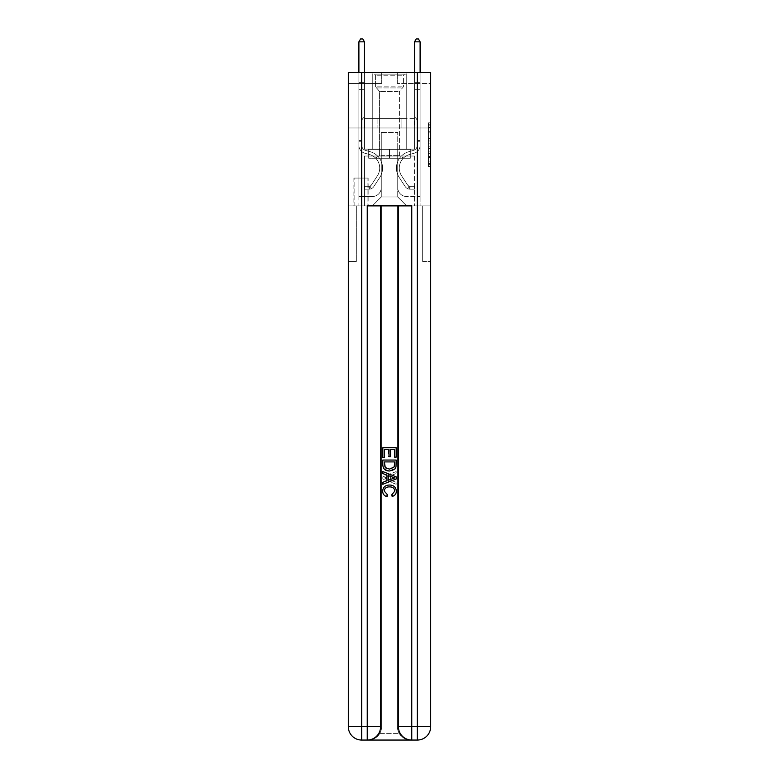 <?xml version="1.0" encoding="UTF-8"?>
<svg xmlns="http://www.w3.org/2000/svg" width="779" height="779" viewBox="0 0 779 779"><rect width="100%" height="100%" fill="white"/><g stroke="black" fill="none" stroke-linecap="round" stroke-linejoin="round"><path stroke-width="0.58" stroke-dasharray="3.9 2.92" d="M428.45 136.15L428.45 143.141L430.68 143.141L430.68 164.33L430.68 125.01L430.68 143.141L428.45 143.141L428.45 124.358L428.45 166.521L428.45 122.829L428.45 163.463L430.68 163.463L428.45 163.463L430.68 163.463L428.45 163.463L428.45 156.472L428.45 166.521L430.68 166.521L430.68 122.829L430.68 163.347L430.68 146.199L428.45 146.199L430.68 146.199L430.68 156.472L430.68 125.886L428.45 125.886L430.68 125.886L430.68 166.521L430.68 125.01L430.68 166.521L428.45 166.521L428.45 122.829L430.68 122.829L430.68 125.01L430.68 122.829L430.68 125.01L430.68 122.829L430.68 124.358L430.68 122.829L428.45 122.829L428.45 125.886L430.68 125.886L428.45 125.886L428.45 136.15L430.68 136.15M406.862 72.34L406.862 118.632L372.138 118.632L406.862 118.632L372.138 118.632L406.862 118.632L406.862 72.34L372.138 72.34L372.138 118.632L372.138 72.34L406.862 72.34M368.136 178.06L353.89 178.06L368.136 178.06L368.136 205.88L353.89 205.88L368.136 205.88M353.89 178.06L353.89 205.88M430.68 140.522L430.68 138.341L430.68 140.522L428.45 140.522L428.45 131.729L428.45 157.611L428.45 151.116L430.68 151.116L428.45 151.116L428.45 166.521L430.68 166.521L428.45 166.521L430.68 166.521L428.45 166.521L428.45 122.829L430.68 122.829L428.45 122.829L430.68 122.829L428.45 122.829L428.45 140.522L430.68 140.522M368.243 740.05C372.82 740.157 376.676 737.937 379.811 733.37A13.35 13.35 0 0 0 381.603 726.7L381.603 205.88L381.603 726.7A13.35 13.35 0 0 1 379.811 733.37C376.676 737.937 372.82 740.157 368.243 740.05A13.35 13.35 0 0 0 381.603 726.7A13.35 13.35 0 0 1 368.243 740.05L410.757 740.05C406.18 740.157 402.324 737.937 399.189 733.37C402.324 737.937 406.18 740.157 410.757 740.05A13.35 13.35 0 0 1 397.397 726.7A13.35 13.35 0 0 0 399.189 733.37A13.35 13.35 0 0 1 397.397 726.7L397.397 205.88L422.666 205.88L422.666 261.52L422.666 205.88L397.397 205.88L397.397 726.7A13.35 13.35 0 0 0 410.757 740.05L361.68 740.05A13.35 13.35 0 0 1 348.32 726.7A13.35 13.35 0 0 0 361.68 740.05A13.35 13.35 0 0 1 348.32 726.7L348.32 261.52L356.334 261.52L348.32 261.52L348.32 127.98L348.32 205.88L356.334 205.88L356.334 261.52L356.334 205.88L356.334 261.52L356.334 205.88L397.397 205.88L348.32 205.88L364.465 205.88L364.465 156.024L414.535 156.024L389.5 156.024L389.5 149.344L389.5 158.244L410.309 158.244L410.309 149.344L410.309 158.244L368.691 158.244L368.691 149.344L368.691 158.244L368.691 149.344L368.691 158.244L389.5 158.244L368.691 158.244L389.5 158.244L389.5 149.344L389.5 158.244L410.309 158.244L389.5 158.244L389.5 149.344L389.5 156.024L368.019 156.024L368.019 149.344L368.019 156.024L368.019 149.344L368.019 156.024L364.465 156.024L410.981 156.024L410.981 149.344L368.019 149.344L410.981 149.344L368.019 149.344L410.981 149.344L410.981 156.024L414.535 156.024L364.465 156.024L364.465 205.88L348.32 205.88L348.32 127.98L348.32 726.7L348.32 72.34L430.68 72.34L348.32 72.34L348.32 83.46L381.71 83.46L348.32 83.46L348.32 72.34L348.32 127.98L348.32 72.34L348.32 127.98L430.68 127.98L430.68 72.34L430.68 83.46L397.29 83.46L430.68 83.46L430.68 72.34L430.68 127.98L348.32 127.98L430.68 127.98L348.32 127.98L430.68 127.98L430.68 72.34L430.68 127.98L348.32 127.98L430.68 127.98L430.68 205.88L348.32 205.88L430.68 205.88L364.465 205.88L430.68 205.88L430.68 726.7L430.68 72.34L348.32 72.34L430.68 72.34L348.32 72.34L381.71 72.34L348.32 72.34L348.32 127.98L430.68 127.98L430.68 726.7A13.35 13.35 0 0 1 417.32 740.05L367.24 740.05A13.35 13.35 0 0 0 380.6 726.7L380.6 205.88L380.6 726.7A13.35 13.35 0 0 1 367.24 740.05L361.68 740.05L367.24 740.05A13.35 13.35 0 0 0 380.6 726.7A13.35 13.35 0 0 1 367.24 740.05L367.24 726.7L361.68 726.7L361.68 72.34M414.535 83.46L420.105 83.46L414.535 83.46L420.105 83.46L414.535 83.46L420.105 83.46L414.535 83.46L420.105 83.46L414.535 83.46L420.105 83.46L414.535 83.46L420.105 83.46L414.535 83.46L420.105 83.46L414.535 83.46L414.535 149.12L397.738 149.12L397.738 196.98L381.262 196.98L397.738 196.98L406.638 205.88L420.105 205.88L420.105 83.46L420.105 205.88L372.362 205.88L406.638 205.88L397.738 196.98L406.638 205.88L397.738 196.98L397.738 132.43L397.738 187.632A8.9 8.9 0 0 0 406.638 196.532L420.105 196.532L420.105 83.46L420.105 196.532L420.105 83.46L420.105 196.532L420.105 83.46L420.105 196.532L420.105 83.46L420.105 196.532L420.105 83.46L420.105 196.532L406.638 196.532A8.9 8.9 0 0 1 397.738 187.632A8.9 8.9 0 0 0 406.638 196.532A8.9 8.9 0 0 1 397.738 187.632A8.9 8.9 0 0 0 406.638 196.532A8.9 8.9 0 0 1 397.738 187.632A8.9 8.9 0 0 0 406.638 196.532A8.9 8.9 0 0 1 397.738 187.632A8.9 8.9 0 0 0 406.638 196.532A8.9 8.9 0 0 1 397.738 187.632A8.9 8.9 0 0 0 406.638 196.532A8.9 8.9 0 0 1 397.738 187.632L397.738 149.12L397.738 187.632L397.738 149.12L397.738 187.632L397.738 149.12L397.738 187.632L397.738 149.12L397.738 187.632L397.738 149.12L397.738 187.632L397.738 149.12L414.535 149.12L397.738 149.12L414.535 149.12L397.738 149.12L414.535 149.12L397.738 149.12L414.535 149.12L397.738 149.12L414.535 149.12L397.738 149.12L414.535 149.12L397.738 149.12L414.535 149.12L414.535 83.46M358.895 83.46L364.465 83.46L358.895 83.46L364.465 83.46L358.895 83.46L364.465 83.46L358.895 83.46L364.465 83.46L358.895 83.46L364.465 83.46L358.895 83.46L364.465 83.46L358.895 83.46L364.465 83.46L358.895 83.46L358.895 205.88L372.362 205.88L381.262 196.98L381.262 149.12L364.465 149.12L364.465 83.46L364.465 149.12L364.465 83.46L364.465 149.12L364.465 83.46L364.465 149.12L364.465 83.46L364.465 149.12L364.465 83.46L364.465 149.12L364.465 83.46L364.465 149.12L364.465 83.46L364.465 149.12L381.262 149.12L364.465 149.12L381.262 149.12L364.465 149.12L381.262 149.12L364.465 149.12L381.262 149.12L364.465 149.12L381.262 149.12L364.465 149.12L381.262 149.12L364.465 149.12L381.262 149.12L381.262 196.98L372.362 205.88L381.262 196.98L372.362 205.88L358.895 205.88L358.895 83.46L358.895 196.532L372.362 196.532A8.9 8.9 0 0 0 381.262 187.632L381.262 149.12L381.262 187.632A8.9 8.9 0 0 1 372.362 196.532A8.9 8.9 0 0 0 381.262 187.632A8.9 8.9 0 0 1 372.362 196.532A8.9 8.9 0 0 0 381.262 187.632A8.9 8.9 0 0 1 372.362 196.532A8.9 8.9 0 0 0 381.262 187.632A8.9 8.9 0 0 1 372.362 196.532A8.9 8.9 0 0 0 381.262 187.632A8.9 8.9 0 0 1 372.362 196.532A8.9 8.9 0 0 0 381.262 187.632A8.9 8.9 0 0 1 372.362 196.532L358.895 196.532L372.362 196.532L358.895 196.532L372.362 196.532L358.895 196.532L372.362 196.532L358.895 196.532L372.362 196.532L358.895 196.532L372.362 196.532L358.895 196.532L358.895 83.46M354.114 205.88L367.912 205.88L354.114 205.88L354.114 178.06L367.912 178.06L367.912 205.88L367.912 178.06L354.114 178.06L354.114 205.88M381.262 132.43L381.262 196.98L381.262 132.43L397.738 132.43L381.262 132.43M397.29 83.46L397.29 72.34L397.29 83.46M381.71 83.46L381.71 72.34L381.71 83.46M414.301 127.98L364.699 127.98L414.301 127.98L414.301 118.632L364.699 118.632L401.896 118.632L401.896 127.98L401.896 118.632L377.104 118.632L377.104 127.98L377.104 118.632L364.699 118.632L364.699 127.98L364.699 118.632L414.301 118.632L414.301 127.98M377.104 118.632L377.104 127.98L377.104 118.632M401.896 118.632L401.896 127.98L401.896 118.632M428.45 143.141L430.68 143.141L428.45 143.141M428.45 124.358L428.45 122.829L428.45 124.358L430.68 124.358L428.45 124.358M428.45 157.504L428.45 148.39L428.45 157.504L430.68 157.504L428.45 157.504M428.45 148.39L428.45 146.199L430.68 146.199L428.45 146.199L428.45 148.39L430.68 148.39L428.45 148.39M428.45 131.729L428.45 125.886L428.45 131.729L430.68 131.729L428.45 131.729M428.45 122.829L430.68 122.829L428.45 122.829L428.45 125.01L428.45 122.829L430.68 122.829M428.45 166.521L430.68 166.521L428.45 166.521L428.45 164.33L428.45 166.521M361.787 140.444L361.787 141.778L358.895 141.778L358.895 140.444L358.895 145.391L358.895 41.842L358.895 89.692L358.895 41.842L364.465 41.842L364.465 82.35L364.465 41.842L358.895 41.842L360.57 38.95L362.79 38.95L360.57 38.95L358.895 41.842L358.895 89.692L358.895 41.842L364.465 41.842L362.79 38.95L364.465 41.842L364.465 89.692L358.895 89.692L358.895 82.35L358.895 89.692L364.465 89.692L364.465 116.85L363.209 118.106A4.84 4.84 -30.5 0 0 361.787 121.524A4.84 4.84 149.5 0 1 363.209 118.106L364.465 116.85L364.465 41.842L358.895 41.842L360.57 38.95L362.79 38.95L360.57 38.95L358.895 41.842L358.895 82.35L358.895 41.842L364.465 41.842L362.79 38.95L364.465 41.842L364.465 89.692L358.895 89.692L358.895 145.391A8.121 8.121 -30.6 0 0 364.835 153.21A8.121 8.121 149.5 0 1 358.895 145.391L358.895 89.692L364.465 89.692L364.465 116.85L363.209 118.106A4.84 4.84 0 0 0 361.787 121.524A4.84 4.84 0 0 1 363.209 118.106L364.465 116.85L364.465 41.842L358.895 41.842L360.57 38.95L362.79 38.95L360.57 38.95L358.895 41.842L358.895 83.178L358.895 41.842L364.465 41.842L362.79 38.95L364.465 41.842L364.465 89.692L358.895 89.692L358.895 145.391A8.121 8.121 0 0 0 364.835 153.21A8.121 8.121 149.5 0 1 358.895 145.391L358.895 89.692L364.465 89.692L364.465 116.85L363.209 118.106A4.84 4.84 0 0 0 361.787 121.524A4.84 4.84 0 0 1 363.209 118.106L364.465 116.85L364.465 41.842L358.895 41.842L360.57 38.95L362.79 38.95L360.57 38.95L358.895 41.842L358.895 145.391A8.121 8.121 0 0 0 364.835 153.21A8.121 8.121 149.5 0 1 358.895 145.391L358.895 89.692L364.465 89.692L364.465 116.85L363.209 118.106A4.84 4.84 0 0 0 361.787 121.524A4.84 4.84 0 0 1 363.209 118.106L364.465 116.85L364.465 89.692L358.895 89.692L358.895 145.391A8.121 8.121 0 0 0 364.835 153.21L369.373 154.476L364.835 153.21A8.121 8.121 0 0 1 358.895 145.391L358.895 89.692L364.465 89.692L364.465 83.178L364.465 116.85L363.209 118.106A4.84 4.84 0 0 0 361.787 121.524A4.84 4.84 0 0 1 363.209 118.106L364.465 116.85L364.465 89.692L358.895 89.692L358.895 145.391A8.121 8.121 0 0 0 364.835 153.21A8.121 8.121 0 0 1 358.895 145.391L358.895 89.692L364.465 89.692L364.465 82.35L364.465 116.85L363.209 118.106A4.84 4.84 0 0 0 361.787 121.524A4.84 4.84 0 0 1 363.209 118.106L364.465 116.85L364.465 89.692L358.895 89.692L358.895 145.391A8.121 8.121 0 0 0 364.835 153.21A8.121 8.121 0 0 1 358.895 145.391L358.895 89.692L364.465 89.692L364.465 41.842L362.79 38.95L364.465 41.842L364.465 116.85L363.209 118.106A4.84 4.84 0 0 0 361.787 121.524A4.84 4.84 0 0 1 363.209 118.106L364.465 116.85L364.465 89.692L358.895 89.692L358.895 145.391L358.895 141.778L361.787 141.778L361.787 140.444L358.895 140.444L361.787 140.444L361.787 145.391L361.787 121.524L361.787 145.391A5.229 5.229 -30.5 0 0 365.614 150.425A5.229 5.229 149.5 0 1 361.787 145.391L361.787 121.524L361.787 145.391L361.787 140.444L358.895 140.444L361.787 140.444L361.787 145.391A5.229 5.229 0 0 0 365.614 150.425A5.229 5.229 149.5 0 1 361.787 145.391L361.787 121.524L361.787 145.391A5.229 5.229 0 0 0 365.614 150.425A5.229 5.229 149.4 0 1 361.787 145.391L361.787 121.524L361.787 145.391L361.787 140.444L358.895 140.444L361.787 140.444L361.787 145.391A5.229 5.229 0 0 0 365.614 150.425L370.142 151.691L365.614 150.425A5.229 5.229 0 0 1 361.787 145.391L361.787 121.524L361.787 145.391A5.229 5.229 0 0 0 365.614 150.425A5.229 5.229 0 0 1 361.787 145.391L361.787 121.524L361.787 145.391L361.787 140.444L358.895 140.444M369.022 189.18A5.901 5.901 -30.5 0 0 373.842 186.522L379.811 177.427A17.031 17.031 -30.5 0 0 370.142 151.691L365.614 150.425A5.229 5.229 0 0 1 361.787 145.391A5.229 5.229 0 0 0 365.614 150.425L370.142 151.691L365.614 150.425A5.229 5.229 0 0 1 361.787 145.391L361.787 121.524L361.787 145.391A5.229 5.229 0 0 0 365.614 150.425A5.229 5.229 0 0 1 361.787 145.391A5.229 5.229 0 0 0 365.614 150.425L370.142 151.691A17.031 17.031 149.5 0 1 379.811 177.427A17.031 17.031 -30.5 0 0 370.142 151.691L365.614 150.425A5.229 5.229 0 0 1 361.787 145.391A5.229 5.229 0 0 0 365.614 150.425A5.229 5.229 0 0 1 361.787 145.391A5.229 5.229 0 0 0 365.614 150.425L370.142 151.691L365.614 150.425A5.229 5.229 0 0 1 361.787 145.391A5.229 5.229 0 0 0 365.614 150.425L370.142 151.691L365.614 150.425A5.229 5.229 0 0 1 361.787 145.391A5.229 5.229 0 0 0 365.614 150.425A5.229 5.229 0 0 1 361.787 145.391A5.229 5.229 0 0 0 365.614 150.425L370.142 151.691A17.031 17.031 0 0 1 379.811 177.427A17.031 17.031 -30.6 0 0 370.142 151.691L365.614 150.425A5.229 5.229 0 0 1 361.787 145.391A5.229 5.229 0 0 0 365.614 150.425L370.142 151.691A17.031 17.031 0 0 1 379.811 177.427L373.842 186.522L379.811 177.427A17.031 17.031 0 0 0 370.142 151.691L365.614 150.425L370.142 151.691A17.031 17.031 0 0 1 379.811 177.427A17.031 17.031 0 0 0 370.142 151.691L365.614 150.425L370.142 151.691A17.031 17.031 0 0 1 379.811 177.427A17.031 17.031 0 0 0 370.142 151.691L365.614 150.425L370.142 151.691A17.031 17.031 0 0 1 379.811 177.427L373.842 186.522L379.811 177.427A17.031 17.031 0 0 0 370.142 151.691L365.614 150.425L370.142 151.691A17.031 17.031 0 0 1 379.811 177.427A17.031 17.031 0 0 0 370.142 151.691A17.031 17.031 0 0 1 379.811 177.427L373.842 186.522A5.901 5.901 149.5 0 1 370.697 188.907A5.901 5.901 -30.6 0 0 373.842 186.522L379.811 177.427A17.031 17.031 0 0 0 370.142 151.691A17.031 17.031 0 0 1 379.811 177.427A17.031 17.031 0 0 0 370.142 151.691A17.031 17.031 0 0 1 379.811 177.427L373.842 186.522L379.811 177.427A17.031 17.031 0 0 0 370.142 151.691A17.031 17.031 0 0 1 379.811 177.427L373.842 186.522L379.811 177.427A17.031 17.031 0 0 0 370.142 151.691A17.031 17.031 0 0 1 379.811 177.427A17.031 17.031 0 0 0 370.142 151.691A17.031 17.031 0 0 1 379.811 177.427L373.842 186.522A5.901 5.901 0 0 1 370.697 188.907C368.973 189.278 368.973 189.278 370.697 188.907C368.973 189.278 368.973 189.278 370.697 188.907A5.901 5.901 0 0 0 373.842 186.522L379.811 177.427A17.031 17.031 0 0 0 370.142 151.691A17.031 17.031 0 0 1 379.811 177.427L373.842 186.522A5.901 5.901 0 0 1 370.697 188.907C368.973 189.278 368.973 189.278 370.697 188.907C368.973 189.278 368.973 189.278 370.697 188.907A5.901 5.901 0 0 0 373.842 186.522L379.811 177.427L373.842 186.522A5.901 5.901 0 0 1 370.697 188.907C368.973 189.278 368.973 189.278 370.697 188.907C368.973 189.278 368.973 189.278 370.697 188.907A5.901 5.901 0 0 0 373.842 186.522L379.811 177.427L373.842 186.522A5.901 5.901 0 0 1 370.697 188.907C368.973 189.278 368.973 189.278 370.697 188.907C368.973 189.278 368.973 189.278 370.697 188.907A5.901 5.901 0 0 0 373.842 186.522L379.811 177.427L373.842 186.522A5.901 5.901 0 0 1 370.697 188.907C368.973 189.278 368.973 189.278 370.697 188.907C368.973 189.278 368.973 189.278 370.697 188.907A5.901 5.901 0 0 0 373.842 186.522L379.811 177.427L373.842 186.522A5.901 5.901 0 0 1 370.697 188.907C368.973 189.278 368.973 189.278 370.697 188.907C368.973 189.278 368.973 189.278 370.697 188.907A5.901 5.901 0 0 0 373.842 186.522A5.901 5.901 -30.5 0 1 369.022 189.18L369.022 186.288A3.009 3.009 -30.5 0 0 371.427 184.935L377.387 175.84A14.129 14.129 -30.5 0 0 369.373 154.476L364.835 153.21L369.373 154.476A14.129 14.129 149.4 0 1 377.387 175.84A14.129 14.129 -30.5 0 0 369.373 154.476L364.835 153.21A8.121 8.121 0 0 1 358.895 145.391A8.121 8.121 0 0 0 364.835 153.21A8.121 8.121 0 0 1 358.895 145.391A8.121 8.121 0 0 0 364.835 153.21L369.373 154.476L364.835 153.21A8.121 8.121 0 0 1 358.895 145.391A8.121 8.121 0 0 0 364.835 153.21A8.121 8.121 0 0 1 358.895 145.391A8.121 8.121 0 0 0 364.835 153.21L369.373 154.476L364.835 153.21A8.121 8.121 0 0 1 358.895 145.391A8.121 8.121 0 0 0 364.835 153.21L369.373 154.476A14.129 14.129 0 0 1 377.387 175.84A14.129 14.129 -30.5 0 0 369.373 154.476L364.835 153.21A8.121 8.121 0 0 1 358.895 145.391A8.121 8.121 0 0 0 364.835 153.21A8.121 8.121 0 0 1 358.895 145.391A8.121 8.121 0 0 0 364.835 153.21L369.373 154.476L364.835 153.21A8.121 8.121 0 0 1 358.895 145.391A8.121 8.121 0 0 0 364.835 153.21L369.373 154.476A14.129 14.129 0 0 1 377.387 175.84L371.427 184.935L377.387 175.84A14.129 14.129 0 0 0 369.373 154.476L364.835 153.21L369.373 154.476A14.129 14.129 0 0 1 377.387 175.84A14.129 14.129 0 0 0 369.373 154.476L364.835 153.21L369.373 154.476A14.129 14.129 0 0 1 377.387 175.84A14.129 14.129 0 0 0 369.373 154.476L364.835 153.21L369.373 154.476A14.129 14.129 0 0 1 377.387 175.84L371.427 184.935L377.387 175.84A14.129 14.129 0 0 0 369.373 154.476L364.835 153.21L369.373 154.476A14.129 14.129 0 0 1 377.387 175.84A14.129 14.129 0 0 0 369.373 154.476A14.129 14.129 0 0 1 377.387 175.84L371.427 184.935A3.009 3.009 149.4 0 1 370.697 185.704C369.003 186.483 369.003 186.483 370.697 185.704C369.003 186.483 369.003 186.483 370.697 185.704A3.009 3.009 -30.5 0 0 371.427 184.935L377.387 175.84A14.129 14.129 0 0 0 369.373 154.476A14.129 14.129 0 0 1 377.387 175.84A14.129 14.129 0 0 0 369.373 154.476A14.129 14.129 0 0 1 377.387 175.84L371.427 184.935L377.387 175.84A14.129 14.129 0 0 0 369.373 154.476A14.129 14.129 0 0 1 377.387 175.84L371.427 184.935L377.387 175.84A14.129 14.129 0 0 0 369.373 154.476A14.129 14.129 0 0 1 377.387 175.84A14.129 14.129 0 0 0 369.373 154.476A14.129 14.129 0 0 1 377.387 175.84L371.427 184.935A3.009 3.009 0 0 1 370.697 185.704C369.003 186.483 369.003 186.483 370.697 185.704C369.003 186.483 369.003 186.483 370.697 185.704A3.009 3.009 0 0 0 371.427 184.935L377.387 175.84A14.129 14.129 0 0 0 369.373 154.476A14.129 14.129 0 0 1 377.387 175.84L371.427 184.935A3.009 3.009 0 0 1 370.697 185.704C369.003 186.483 369.003 186.483 370.697 185.704C369.003 186.483 369.003 186.483 370.697 185.704A3.009 3.009 0 0 0 371.427 184.935L377.387 175.84L371.427 184.935A3.009 3.009 0 0 1 370.697 185.704C369.003 186.483 369.003 186.483 370.697 185.704C369.003 186.483 369.003 186.483 370.697 185.704A3.009 3.009 0 0 0 371.427 184.935L377.387 175.84L371.427 184.935A3.009 3.009 0 0 1 370.697 185.704C369.003 186.483 369.003 186.483 370.697 185.704C369.003 186.483 369.003 186.483 370.697 185.704A3.009 3.009 0 0 0 371.427 184.935L377.387 175.84L371.427 184.935A3.009 3.009 0 0 1 370.697 185.704C369.003 186.483 369.003 186.483 370.697 185.704C369.003 186.483 369.003 186.483 370.697 185.704A3.009 3.009 0 0 0 371.427 184.935L377.387 175.84L371.427 184.935A3.009 3.009 0 0 1 370.697 185.704C369.003 186.483 369.003 186.483 370.697 185.704C369.003 186.483 369.003 186.483 370.697 185.704A3.009 3.009 0 0 0 371.427 184.935A3.009 3.009 -30.5 0 1 369.022 186.288L369.022 189.18L364.572 189.19L369.022 189.18A5.901 5.901 0 0 0 373.842 186.522A5.901 5.901 0 0 1 369.022 189.18L369.022 186.288L364.572 186.288L369.022 186.288A3.009 3.009 0 0 0 371.427 184.935A3.009 3.009 0 0 1 369.022 186.288L369.022 189.18L364.572 189.19L364.572 186.288L364.572 189.19L369.022 189.18A5.901 5.901 0 0 0 373.842 186.522A5.901 5.901 0 0 1 369.022 189.18L369.022 186.288L364.572 186.288L369.022 186.288A3.009 3.009 0 0 0 371.427 184.935A3.009 3.009 0 0 1 369.022 186.288L369.022 189.18L364.572 189.19L364.572 186.288L364.572 189.19L369.022 189.18A5.901 5.901 0 0 0 373.842 186.522A5.901 5.901 0 0 1 369.022 189.18L369.022 186.288L364.572 186.288L369.022 186.288A3.009 3.009 0 0 0 371.427 184.935A3.009 3.009 0 0 1 369.022 186.288L369.022 189.18L364.572 189.19L364.572 186.288L364.572 189.19L369.022 189.18A5.901 5.901 0 0 0 373.842 186.522A5.901 5.901 0 0 1 369.022 189.18L369.022 186.288L364.572 186.288L369.022 186.288A3.009 3.009 0 0 0 371.427 184.935A3.009 3.009 0 0 1 369.022 186.288L369.022 189.18L364.572 189.19L364.572 186.288L364.572 189.19L369.022 189.18A5.901 5.901 0 0 0 373.842 186.522A5.901 5.901 0 0 1 369.022 189.18L369.022 186.288L364.572 186.288L369.022 186.288A3.009 3.009 0 0 0 371.427 184.935A3.009 3.009 0 0 1 369.022 186.288L369.022 189.18L364.572 189.19L364.572 186.288L364.572 189.19L369.022 189.18A5.901 5.901 0 0 0 373.842 186.522A5.901 5.901 0 0 1 369.022 189.18L369.022 186.288L364.572 186.288L369.022 186.288A3.009 3.009 0 0 0 371.427 184.935A3.009 3.009 0 0 1 369.022 186.288L369.022 189.18L364.572 189.19L364.572 186.288L364.572 189.19L369.022 189.18M417.213 140.444L417.213 141.778L420.105 141.778L420.105 140.444L420.105 145.391L420.105 41.842L420.105 89.692L420.105 41.842L414.535 41.842L414.535 82.35L414.535 41.842L420.105 41.842L418.43 38.95L416.21 38.95L418.43 38.95L420.105 41.842L420.105 89.692L420.105 41.842L414.535 41.842L416.21 38.95L414.535 41.842L414.535 89.692L420.105 89.692L420.105 82.35L420.105 89.692L414.535 89.692L414.535 116.85L415.791 118.106A4.84 4.84 30.5 0 1 417.213 121.524A4.84 4.84 -149.5 0 0 415.791 118.106L414.535 116.85L414.535 41.842L420.105 41.842L418.43 38.95L416.21 38.95L418.43 38.95L420.105 41.842L420.105 82.35L420.105 41.842L414.535 41.842L416.21 38.95L414.535 41.842L414.535 89.692L420.105 89.692L420.105 145.391A8.121 8.121 30.5 0 1 414.165 153.21A8.121 8.121 -149.5 0 0 420.105 145.391L420.105 89.692L414.535 89.692L414.535 116.85L415.791 118.106A4.84 4.84 0 0 1 417.213 121.524A4.84 4.84 0 0 0 415.791 118.106L414.535 116.85L414.535 41.842L420.105 41.842L418.43 38.95L416.21 38.95L418.43 38.95L420.105 41.842L420.105 83.178L420.105 41.842L414.535 41.842L416.21 38.95L414.535 41.842L414.535 89.692L420.105 89.692L420.105 145.391A8.121 8.121 0 0 1 414.165 153.21A8.121 8.121 -149.5 0 0 420.105 145.391L420.105 89.692L414.535 89.692L414.535 116.85L415.791 118.106A4.84 4.84 0 0 1 417.213 121.524A4.84 4.84 0 0 0 415.791 118.106L414.535 116.85L414.535 41.842L420.105 41.842L418.43 38.95L416.21 38.95L418.43 38.95L420.105 41.842L420.105 145.391A8.121 8.121 0 0 1 414.165 153.21A8.121 8.121 -149.5 0 0 420.105 145.391L420.105 89.692L414.535 89.692L414.535 116.85L415.791 118.106A4.84 4.84 0 0 1 417.213 121.524A4.84 4.84 0 0 0 415.791 118.106L414.535 116.85L414.535 89.692L420.105 89.692L420.105 145.391A8.121 8.121 0 0 1 414.165 153.21L409.627 154.476L414.165 153.21A8.121 8.121 0 0 0 420.105 145.391L420.105 89.692L414.535 89.692L414.535 83.178L414.535 116.85L415.791 118.106A4.84 4.84 0 0 1 417.213 121.524A4.84 4.84 0 0 0 415.791 118.106L414.535 116.85L414.535 89.692L420.105 89.692L420.105 145.391A8.121 8.121 0 0 1 414.165 153.21A8.121 8.121 0 0 0 420.105 145.391L420.105 89.692L414.535 89.692L414.535 82.35L414.535 116.85L415.791 118.106A4.84 4.84 0 0 1 417.213 121.524A4.84 4.84 0 0 0 415.791 118.106L414.535 116.85L414.535 89.692L420.105 89.692L420.105 145.391A8.121 8.121 0 0 1 414.165 153.21A8.121 8.121 0 0 0 420.105 145.391L420.105 89.692L414.535 89.692L414.535 41.842L416.21 38.95L414.535 41.842L414.535 116.85L415.791 118.106A4.84 4.84 0 0 1 417.213 121.524A4.84 4.84 0 0 0 415.791 118.106L414.535 116.85L414.535 89.692L420.105 89.692L420.105 145.391L420.105 141.778L417.213 141.778L417.213 140.444L420.105 140.444L417.213 140.444L417.213 145.391L417.213 121.524L417.213 145.391A5.229 5.229 30.5 0 1 413.386 150.425A5.229 5.229 -149.5 0 0 417.213 145.391L417.213 121.524L417.213 145.391L417.213 140.444L420.105 140.444L417.213 140.444L417.213 145.391A5.229 5.229 0 0 1 413.386 150.425A5.229 5.229 -149.5 0 0 417.213 145.391L417.213 121.524L417.213 145.391A5.229 5.229 0 0 1 413.386 150.425A5.229 5.229 -149.5 0 0 417.213 145.391L417.213 121.524L417.213 145.391L417.213 140.444L420.105 140.444L417.213 140.444L417.213 145.391A5.229 5.229 0 0 1 413.386 150.425L408.858 151.691L413.386 150.425A5.229 5.229 0 0 0 417.213 145.391L417.213 121.524L417.213 145.391A5.229 5.229 0 0 1 413.386 150.425A5.229 5.229 0 0 0 417.213 145.391L417.213 121.524L417.213 145.391L417.213 140.444L420.105 140.444M409.978 189.18A5.901 5.901 30.5 0 1 405.158 186.522L399.189 177.427A17.031 17.031 30.5 0 1 408.858 151.691L413.386 150.425A5.229 5.229 0 0 0 417.213 145.391A5.229 5.229 0 0 1 413.386 150.425L408.858 151.691L413.386 150.425A5.229 5.229 0 0 0 417.213 145.391L417.213 121.524L417.213 145.391A5.229 5.229 0 0 1 413.386 150.425A5.229 5.229 0 0 0 417.213 145.391A5.229 5.229 0 0 1 413.386 150.425L408.858 151.691A17.031 17.031 -149.5 0 0 399.189 177.427A17.031 17.031 30.5 0 1 408.858 151.691L413.386 150.425A5.229 5.229 0 0 0 417.213 145.391A5.229 5.229 0 0 1 413.386 150.425A5.229 5.229 0 0 0 417.213 145.391A5.229 5.229 0 0 1 413.386 150.425L408.858 151.691L413.386 150.425A5.229 5.229 0 0 0 417.213 145.391A5.229 5.229 0 0 1 413.386 150.425L408.858 151.691L413.386 150.425A5.229 5.229 0 0 0 417.213 145.391A5.229 5.229 0 0 1 413.386 150.425A5.229 5.229 0 0 0 417.213 145.391A5.229 5.229 0 0 1 413.386 150.425L408.858 151.691A17.031 17.031 0 0 0 399.189 177.427A17.031 17.031 30.5 0 1 408.858 151.691L413.386 150.425A5.229 5.229 0 0 0 417.213 145.391A5.229 5.229 0 0 1 413.386 150.425L408.858 151.691A17.031 17.031 0 0 0 399.189 177.427L405.158 186.522L399.189 177.427A17.031 17.031 0 0 1 408.858 151.691L413.386 150.425L408.858 151.691A17.031 17.031 0 0 0 399.189 177.427A17.031 17.031 0 0 1 408.858 151.691L413.386 150.425L408.858 151.691A17.031 17.031 0 0 0 399.189 177.427A17.031 17.031 0 0 1 408.858 151.691L413.386 150.425L408.858 151.691A17.031 17.031 0 0 0 399.189 177.427L405.158 186.522L399.189 177.427A17.031 17.031 0 0 1 408.858 151.691L413.386 150.425L408.858 151.691A17.031 17.031 0 0 0 399.189 177.427A17.031 17.031 0 0 1 408.858 151.691A17.031 17.031 0 0 0 399.189 177.427L405.158 186.522A5.901 5.901 -149.5 0 0 408.303 188.907A5.901 5.901 30.5 0 1 405.158 186.522L399.189 177.427A17.031 17.031 0 0 1 408.858 151.691A17.031 17.031 0 0 0 399.189 177.427A17.031 17.031 0 0 1 408.858 151.691A17.031 17.031 0 0 0 399.189 177.427L405.158 186.522L399.189 177.427A17.031 17.031 0 0 1 408.858 151.691A17.031 17.031 0 0 0 399.189 177.427L405.158 186.522L399.189 177.427A17.031 17.031 0 0 1 408.858 151.691A17.031 17.031 0 0 0 399.189 177.427A17.031 17.031 0 0 1 408.858 151.691A17.031 17.031 0 0 0 399.189 177.427L405.158 186.522A5.901 5.901 0 0 0 408.303 188.907C410.027 189.278 410.027 189.278 408.303 188.907C410.027 189.278 410.027 189.278 408.303 188.907A5.901 5.901 0 0 1 405.158 186.522L399.189 177.427A17.031 17.031 0 0 1 408.858 151.691A17.031 17.031 0 0 0 399.189 177.427L405.158 186.522A5.901 5.901 0 0 0 408.303 188.907C410.027 189.278 410.027 189.278 408.303 188.907C410.027 189.278 410.027 189.278 408.303 188.907A5.901 5.901 0 0 1 405.158 186.522L399.189 177.427L405.158 186.522A5.901 5.901 0 0 0 408.303 188.907C410.027 189.278 410.027 189.278 408.303 188.907C410.027 189.278 410.027 189.278 408.303 188.907A5.901 5.901 0 0 1 405.158 186.522L399.189 177.427L405.158 186.522A5.901 5.901 0 0 0 408.303 188.907C410.027 189.278 410.027 189.278 408.303 188.907C410.027 189.278 410.027 189.278 408.303 188.907A5.901 5.901 0 0 1 405.158 186.522L399.189 177.427L405.158 186.522A5.901 5.901 0 0 0 408.303 188.907C410.027 189.278 410.027 189.278 408.303 188.907C410.027 189.278 410.027 189.278 408.303 188.907A5.901 5.901 0 0 1 405.158 186.522L399.189 177.427L405.158 186.522A5.901 5.901 0 0 0 408.303 188.907C410.027 189.278 410.027 189.278 408.303 188.907C410.027 189.278 410.027 189.278 408.303 188.907A5.901 5.901 0 0 1 405.158 186.522A5.901 5.901 30.5 0 0 409.978 189.18L409.978 186.288A3.009 3.009 30.5 0 1 407.573 184.935L401.613 175.84A14.129 14.129 30.5 0 1 409.627 154.476L414.165 153.21L409.627 154.476A14.129 14.129 -149.5 0 0 401.613 175.84A14.129 14.129 30.5 0 1 409.627 154.476L414.165 153.21A8.121 8.121 0 0 0 420.105 145.391A8.121 8.121 0 0 1 414.165 153.21A8.121 8.121 0 0 0 420.105 145.391A8.121 8.121 0 0 1 414.165 153.21L409.627 154.476L414.165 153.21A8.121 8.121 0 0 0 420.105 145.391A8.121 8.121 0 0 1 414.165 153.21A8.121 8.121 0 0 0 420.105 145.391A8.121 8.121 0 0 1 414.165 153.21L409.627 154.476L414.165 153.21A8.121 8.121 0 0 0 420.105 145.391A8.121 8.121 0 0 1 414.165 153.21L409.627 154.476A14.129 14.129 0 0 0 401.613 175.84A14.129 14.129 30.5 0 1 409.627 154.476L414.165 153.21A8.121 8.121 0 0 0 420.105 145.391A8.121 8.121 0 0 1 414.165 153.21A8.121 8.121 0 0 0 420.105 145.391A8.121 8.121 0 0 1 414.165 153.21L409.627 154.476L414.165 153.21A8.121 8.121 0 0 0 420.105 145.391A8.121 8.121 0 0 1 414.165 153.21L409.627 154.476A14.129 14.129 0 0 0 401.613 175.84L407.573 184.935L401.613 175.84A14.129 14.129 0 0 1 409.627 154.476L414.165 153.21L409.627 154.476A14.129 14.129 0 0 0 401.613 175.84A14.129 14.129 0 0 1 409.627 154.476L414.165 153.21L409.627 154.476A14.129 14.129 0 0 0 401.613 175.84A14.129 14.129 0 0 1 409.627 154.476L414.165 153.21L409.627 154.476A14.129 14.129 0 0 0 401.613 175.84L407.573 184.935L401.613 175.84A14.129 14.129 0 0 1 409.627 154.476L414.165 153.21L409.627 154.476A14.129 14.129 0 0 0 401.613 175.84A14.129 14.129 0 0 1 409.627 154.476A14.129 14.129 0 0 0 401.613 175.84L407.573 184.935A3.009 3.009 -149.5 0 0 408.303 185.704C409.997 186.483 409.997 186.483 408.303 185.704C409.997 186.483 409.997 186.483 408.303 185.704A3.009 3.009 30.5 0 1 407.573 184.935L401.613 175.84A14.129 14.129 0 0 1 409.627 154.476A14.129 14.129 0 0 0 401.613 175.84A14.129 14.129 0 0 1 409.627 154.476A14.129 14.129 0 0 0 401.613 175.84L407.573 184.935L401.613 175.84A14.129 14.129 0 0 1 409.627 154.476A14.129 14.129 0 0 0 401.613 175.84L407.573 184.935L401.613 175.84A14.129 14.129 0 0 1 409.627 154.476A14.129 14.129 0 0 0 401.613 175.84A14.129 14.129 0 0 1 409.627 154.476A14.129 14.129 0 0 0 401.613 175.84L407.573 184.935A3.009 3.009 0 0 0 408.303 185.704C409.997 186.483 409.997 186.483 408.303 185.704C409.997 186.483 409.997 186.483 408.303 185.704A3.009 3.009 0 0 1 407.573 184.935L401.613 175.84A14.129 14.129 0 0 1 409.627 154.476A14.129 14.129 0 0 0 401.613 175.84L407.573 184.935A3.009 3.009 0 0 0 408.303 185.704C409.997 186.483 409.997 186.483 408.303 185.704C409.997 186.483 409.997 186.483 408.303 185.704A3.009 3.009 0 0 1 407.573 184.935L401.613 175.84L407.573 184.935A3.009 3.009 0 0 0 408.303 185.704C409.997 186.483 409.997 186.483 408.303 185.704C409.997 186.483 409.997 186.483 408.303 185.704A3.009 3.009 0 0 1 407.573 184.935L401.613 175.84L407.573 184.935A3.009 3.009 0 0 0 408.303 185.704C409.997 186.483 409.997 186.483 408.303 185.704C409.997 186.483 409.997 186.483 408.303 185.704A3.009 3.009 0 0 1 407.573 184.935L401.613 175.84L407.573 184.935A3.009 3.009 0 0 0 408.303 185.704C409.997 186.483 409.997 186.483 408.303 185.704C409.997 186.483 409.997 186.483 408.303 185.704A3.009 3.009 0 0 1 407.573 184.935L401.613 175.84L407.573 184.935A3.009 3.009 0 0 0 408.303 185.704C409.997 186.483 409.997 186.483 408.303 185.704C409.997 186.483 409.997 186.483 408.303 185.704A3.009 3.009 0 0 1 407.573 184.935A3.009 3.009 30.5 0 0 409.978 186.288L409.978 189.18L414.428 189.19L409.978 189.18A5.901 5.901 0 0 1 405.158 186.522A5.901 5.901 0 0 0 409.978 189.18L409.978 186.288L414.428 186.288L409.978 186.288A3.009 3.009 0 0 1 407.573 184.935A3.009 3.009 0 0 0 409.978 186.288L409.978 189.18L414.428 189.19L414.428 186.288L414.428 189.19L409.978 189.18A5.901 5.901 0 0 1 405.158 186.522A5.901 5.901 0 0 0 409.978 189.18L409.978 186.288L414.428 186.288L409.978 186.288A3.009 3.009 0 0 1 407.573 184.935A3.009 3.009 0 0 0 409.978 186.288L409.978 189.18L414.428 189.19L414.428 186.288L414.428 189.19L409.978 189.18A5.901 5.901 0 0 1 405.158 186.522A5.901 5.901 0 0 0 409.978 189.18L409.978 186.288L414.428 186.288L409.978 186.288A3.009 3.009 0 0 1 407.573 184.935A3.009 3.009 0 0 0 409.978 186.288L409.978 189.18L414.428 189.19L414.428 186.288L414.428 189.19L409.978 189.18A5.901 5.901 0 0 1 405.158 186.522A5.901 5.901 0 0 0 409.978 189.18L409.978 186.288L414.428 186.288L409.978 186.288A3.009 3.009 0 0 1 407.573 184.935A3.009 3.009 0 0 0 409.978 186.288L409.978 189.18L414.428 189.19L414.428 186.288L414.428 189.19L409.978 189.18A5.901 5.901 0 0 1 405.158 186.522A5.901 5.901 0 0 0 409.978 189.18L409.978 186.288L414.428 186.288L409.978 186.288A3.009 3.009 0 0 1 407.573 184.935A3.009 3.009 0 0 0 409.978 186.288L409.978 189.18L414.428 189.19L414.428 186.288L414.428 189.19L409.978 189.18A5.901 5.901 0 0 1 405.158 186.522A5.901 5.901 0 0 0 409.978 189.18L409.978 186.288L414.428 186.288L409.978 186.288A3.009 3.009 0 0 1 407.573 184.935A3.009 3.009 0 0 0 409.978 186.288L409.978 189.18L414.428 189.19L414.428 186.288L414.428 189.19L409.978 189.18M358.895 72.34L358.895 41.842L364.465 41.842L358.895 41.842L360.57 38.95L362.79 38.95L360.57 38.95L358.895 41.842L358.895 82.35L358.895 41.842L364.465 41.842L362.79 38.95L364.465 41.842L364.465 82.35L364.465 41.842L358.895 41.842L360.57 38.95L362.79 38.95L360.57 38.95L358.895 41.842L364.465 41.842L362.79 38.95L364.465 41.842L364.465 72.34M414.535 72.34L414.535 82.35L420.105 82.35L414.535 82.35L420.105 82.35L414.535 82.35L420.105 82.35L414.535 82.35L420.105 82.35L414.535 82.35L420.105 82.35L414.535 82.35L420.105 82.35L414.535 82.35L420.105 82.35L414.535 82.35L414.535 83.178L414.535 41.842L416.21 38.95L414.535 41.842L420.105 41.842L414.535 41.842L420.105 41.842L418.43 38.95L416.21 38.95L418.43 38.95L420.105 41.842L420.105 82.35L420.105 41.842L414.535 41.842L416.21 38.95L414.535 41.842L414.535 82.35L414.535 41.842L420.105 41.842L418.43 38.95L416.21 38.95L418.43 38.95L420.105 41.842L420.105 72.34M376.491 74.112L404.525 74.112L376.491 74.112M401.545 75.232L375.585 75.232L401.545 75.232M376.968 158.244L403.97 158.244L376.968 158.244M380.921 155.615L399.403 155.615L380.921 155.615M398.079 91.474L379.597 91.474L398.079 91.474M374.563 74.112L406.745 74.112L374.563 74.112M374.563 149.344L406.745 149.344L374.563 149.344M410.309 149.344L410.309 158.244L410.309 149.344M406.862 127.98L406.862 149.344L372.138 149.344L406.862 149.344L372.138 149.344L406.862 149.344L406.862 127.98L372.138 127.98L372.138 149.344L372.138 127.98L406.862 127.98M389.393 486.914C392.519 486.758 394.32 488.131 394.807 491.052L391.467 494.792L391.905 496.681C394.729 495.941 396.209 494.12 396.345 491.228C395.985 487.118 393.668 485.064 389.403 485.035C385.293 485.122 383.044 487.177 382.655 491.189C382.723 493.828 384.018 495.541 386.53 496.33L386.939 494.451L384.193 491.101C384.592 488.209 386.326 486.817 389.393 486.914C392.519 486.758 394.32 488.131 394.807 491.052L391.467 494.792L391.905 496.681C394.729 495.941 396.209 494.12 396.345 491.228C395.985 487.118 393.668 485.064 389.403 485.035C385.293 485.122 383.044 487.177 382.655 491.189C382.723 493.828 384.018 495.541 386.53 496.33L386.939 494.451L384.193 491.101C384.592 488.209 386.326 486.817 389.393 486.914M392.071 475.083L396.18 473.564L396.18 471.568L382.82 476.865L382.82 478.988L396.18 484.295L396.18 482.298L392.071 480.779L392.071 475.083L396.18 473.564L396.18 471.568L382.82 476.865L382.82 478.988L396.18 484.295L396.18 482.298L392.071 480.779L392.071 475.083M394.632 457.468L396.18 457.468L396.18 447.711L382.82 447.711L382.82 457.127L384.368 457.127L384.368 449.59L388.478 449.59L388.478 456.611L390.016 456.611L390.016 449.59L394.632 449.59L394.632 457.468L396.18 457.468L396.18 447.711L382.82 447.711L382.82 457.127L384.368 457.127L384.368 449.59L388.478 449.59L388.478 456.611L390.016 456.611L390.016 449.59L394.632 449.59L394.632 457.468M380.6 205.88L380.6 726.7L367.24 726.7L367.24 205.88L411.76 205.88L398.4 205.88L398.4 726.7A13.35 13.35 0 0 0 411.76 740.05L417.32 740.05A13.35 13.35 0 0 0 430.68 726.7A13.35 13.35 0 0 1 417.32 740.05L410.757 740.05M389.432 470.993C393.697 471.013 395.946 468.958 396.18 464.82L396.18 460.038L382.82 460.038L383.015 466.962L383.969 468.909L389.432 470.993C393.697 471.013 395.946 468.958 396.18 464.82L396.18 460.038L382.82 460.038L383.015 466.962L383.969 468.909L389.432 470.993M422.666 205.88L430.68 205.88L430.68 127.98L430.68 205.88L422.666 205.88L422.666 261.52L422.666 205.88M414.535 156.024L414.535 205.88L414.535 156.024M398.4 205.88L398.4 726.7L411.76 726.7L411.76 205.88L398.4 205.88L398.4 726.7A13.35 13.35 0 0 0 411.76 740.05A13.35 13.35 0 0 1 398.4 726.7A13.35 13.35 0 0 0 411.76 740.05L411.76 726.7L430.68 726.7A13.35 13.35 0 0 1 417.32 740.05L417.32 72.34M394.632 461.918L393.687 467.828L389.403 469.114L384.641 466.835L384.368 461.918L394.632 461.918L393.687 467.828L389.403 469.114L384.641 466.835L384.368 461.918L394.632 461.918L384.368 461.918L385.313 467.828L389.597 469.114L394.359 466.835L394.632 461.918M386.832 477.021L390.522 475.648L390.522 480.205L384.368 477.926L390.522 475.648L390.522 480.205L384.368 477.926L386.832 477.021M389.607 486.914C386.481 486.758 384.68 488.131 384.193 491.052L387.533 494.792L387.095 496.681C384.271 495.941 382.791 494.12 382.655 491.228C383.015 487.118 385.332 485.064 389.597 485.035C393.707 485.122 395.956 487.177 396.345 491.189C396.277 493.828 394.982 495.541 392.47 496.33L392.061 494.451L394.807 491.101C394.408 488.209 392.674 486.817 389.607 486.914M386.929 475.083L382.82 473.564L382.82 471.568L396.18 476.865L396.18 478.988L382.82 484.295L382.82 482.298L386.929 480.779L386.929 475.083M384.368 457.468L382.82 457.468L382.82 447.711L396.18 447.711L396.18 457.127L394.632 457.127L394.632 449.59L390.522 449.59L390.522 456.611L388.984 456.611L388.984 449.59L384.368 449.59L384.368 457.468M389.568 470.993C385.303 471.013 383.054 468.958 382.82 464.82L382.82 460.038L396.18 460.038L395.985 466.962L395.031 468.909L389.568 470.993M397.397 205.88L397.397 726.7L397.397 205.88M410.981 149.344L410.981 156.024L410.981 149.344M364.465 156.024L364.465 205.88L364.465 156.024M392.168 477.021L388.478 475.648L388.478 480.205L394.632 477.926L392.168 477.021M364.572 186.288L368.915 186.288L364.572 186.288L364.572 189.19L364.572 186.288M358.895 82.35L358.895 83.178L358.895 82.35L364.465 82.35L358.895 82.35M370.697 188.907C368.973 189.278 368.973 189.278 370.697 188.907C368.973 189.278 368.973 189.278 370.697 188.907L370.697 185.704L370.697 188.907M364.465 41.842L362.79 38.95L360.57 38.95L358.895 41.842M414.428 186.288L410.085 186.288L414.428 186.288L414.428 189.19L414.428 186.288M408.303 188.907C410.027 189.278 410.027 189.278 408.303 188.907C410.027 189.278 410.027 189.278 408.303 188.907L408.303 185.704L408.303 188.907M414.535 83.178L414.535 89.692L414.535 83.178L420.105 83.178L414.535 83.178M420.105 41.842L418.43 38.95L416.21 38.95L414.535 41.842M428.45 156.472L430.68 156.472L428.45 156.472M428.45 153.19L430.68 153.19M428.45 132.878L430.68 132.878L428.45 132.878M428.45 125.01L430.68 125.01M428.45 164.33L430.68 164.33M428.45 161.935L430.68 161.935M428.45 127.415L430.68 127.415M428.45 140.96L430.68 140.96L428.45 140.96M428.45 153.297L430.68 153.297L428.45 153.297M428.45 157.611L430.68 157.611L428.45 157.611M428.45 138.341L430.68 138.341L428.45 138.341M358.895 83.178L364.465 83.178L358.895 83.178M361.787 141.778L358.895 141.778L361.787 141.778M417.213 141.778L420.105 141.778L417.213 141.778M377.455 86.829L403.415 86.829L377.455 86.829M401.156 87.93L376.043 87.93L401.156 87.93M422.666 261.52L430.68 261.52L422.666 261.52M379.811 733.37L399.189 733.37L379.811 733.37M348.32 726.7L361.68 726.7L361.68 740.05A13.35 13.35 0 0 1 348.32 726.7M428.45 163.347L430.68 163.347M428.45 163.463L430.68 163.463M428.45 125.886L430.68 125.886M369.353 186.259L369.353 189.17M409.647 186.259L409.647 189.17M403.415 75.232L404.525 74.112L403.415 75.232L403.415 86.829L399.403 91.474L399.403 155.615L403.97 158.244L399.403 155.615L399.403 91.474L403.415 86.829L403.415 75.232M372.255 74.112L372.255 149.344L372.255 74.112M406.745 74.112L406.745 149.344L406.745 74.112M375.585 86.829L375.585 75.232L374.475 74.112L375.585 75.232L375.585 86.829L379.597 91.474L379.597 155.615L375.03 158.244L379.597 155.615L379.597 91.474L375.585 86.829"/><path stroke-width="1.17" d="M368.243 740.05L410.757 740.05M361.68 72.34L361.68 726.7L348.32 726.7L348.32 72.34L430.68 72.34L430.68 726.7L417.32 726.7L417.32 72.34M398.4 205.88L398.4 726.7A13.35 13.35 0 0 0 411.76 740.05L411.76 726.7L398.4 726.7A13.35 13.35 0 0 0 411.76 740.05L417.32 740.05L417.32 726.7L411.76 726.7L411.76 205.88L367.24 205.88L367.24 726.7L361.68 726.7L361.68 740.05L367.24 740.05A13.35 13.35 0 0 0 380.6 726.7L367.24 726.7L367.24 740.05A13.35 13.35 0 0 0 380.6 726.7L380.6 205.88M417.32 740.05A13.35 13.35 0 0 0 430.68 726.7A13.35 13.35 0 0 1 417.32 740.05M348.32 726.7A13.35 13.35 0 0 0 361.68 740.05A13.35 13.35 0 0 1 348.32 726.7M382.82 457.468L382.82 447.711L396.18 447.711L396.18 457.127L394.632 457.127L394.632 449.59L390.522 449.59L390.522 456.611L388.984 456.611L388.984 449.59L384.368 449.59L384.368 457.468L382.82 457.468M382.82 464.82L382.82 460.038L396.18 460.038L395.985 466.962L395.031 468.909L389.568 470.993C385.303 471.013 383.054 468.958 382.82 464.82M384.368 461.918L385.313 467.828L389.597 469.114L394.359 466.835L394.632 461.918L384.368 461.918M382.82 473.564L382.82 471.568L396.18 476.865L396.18 478.988L382.82 484.295L382.82 482.298L386.929 480.779L386.929 475.083L382.82 473.564M392.168 477.021L388.478 475.648L388.478 480.205L394.632 477.926L392.168 477.021M384.193 491.052L387.533 494.792L387.095 496.681C384.271 495.941 382.791 494.12 382.655 491.228C383.015 487.118 385.332 485.064 389.597 485.035C393.707 485.122 395.956 487.177 396.345 491.189C396.277 493.828 394.982 495.541 392.47 496.33L392.061 494.451L394.807 491.101C394.408 488.209 392.674 486.817 389.607 486.914C386.481 486.758 384.68 488.131 384.193 491.052M364.465 72.34L364.465 41.842L358.895 41.842L358.895 72.34M358.895 41.842L360.57 38.95L362.79 38.95L364.465 41.842M420.105 72.34L420.105 41.842L414.535 41.842L414.535 72.34M414.535 41.842L416.21 38.95L418.43 38.95L420.105 41.842"/></g></svg>
